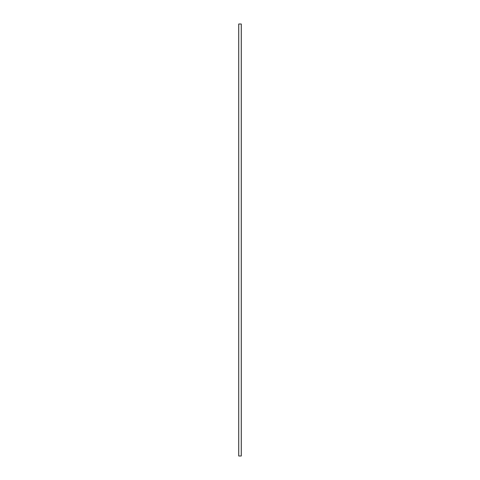<?xml version="1.0" encoding="UTF-8"?>
<svg xmlns="http://www.w3.org/2000/svg" width="480" height="480" viewBox="0 0 480 480"><rect width="100%" height="100%" fill="white"/><g stroke="black" fill="none" stroke-linecap="round" stroke-linejoin="round"><path stroke-width="0.72" d="M238.704 24L241.296 24L241.296 456L238.704 456L238.704 24M238.746 456L238.746 24M241.254 24L241.254 456"/></g></svg>
